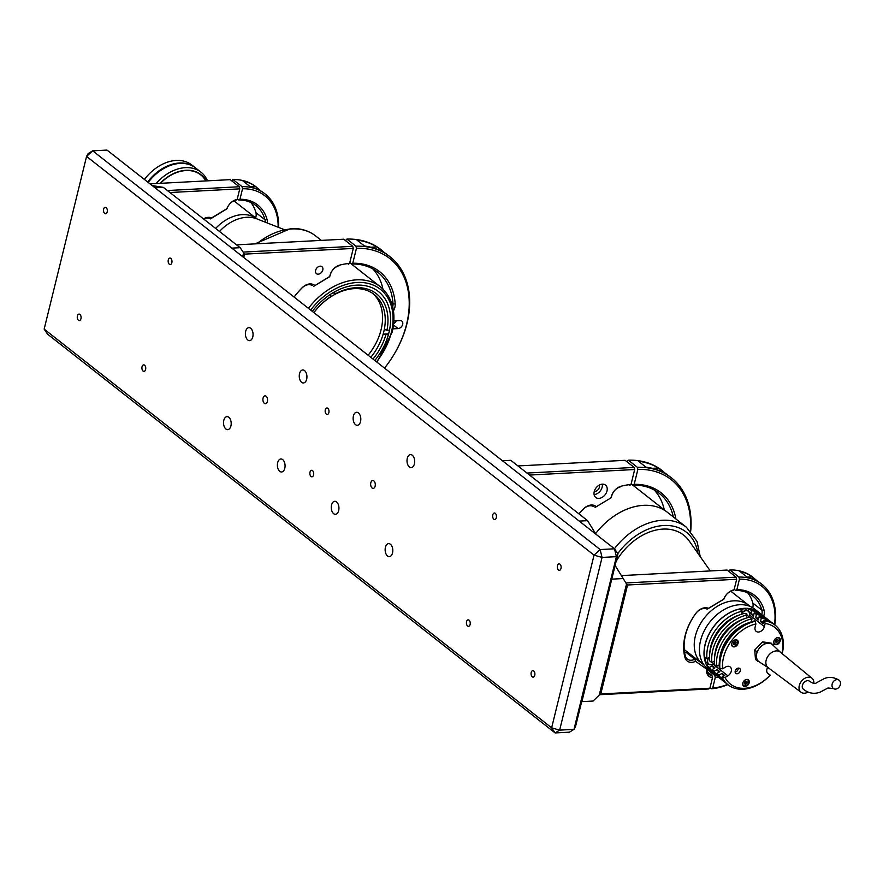<?xml version="1.0" encoding="UTF-8"?>
<svg xmlns="http://www.w3.org/2000/svg" width="883" height="883" viewBox="0 0 883 883"><rect width="100%" height="100%" fill="white"/><g stroke="black" fill="none" stroke-linecap="round" stroke-linejoin="round"><path stroke-width="1.32" d="M370.816 482.758A3.951 2.318 87 0 1 372.769 480.518A3.951 2.318 87 0 1 375.132 486.147A3.951 2.318 87 0 1 373.178 488.398A3.951 2.318 87 0 1 370.816 482.758M223.807 420.352A6.512 3.83 87 0 1 227.019 416.644A6.512 3.83 87 0 1 230.916 425.937A6.512 3.83 87 0 1 227.704 429.646A6.512 3.83 87 0 1 223.807 420.352M277.67 462.681A6.512 3.83 87 0 1 280.893 458.972A6.512 3.83 87 0 1 284.79 468.266A6.512 3.83 87 0 1 281.578 471.975A6.512 3.83 87 0 1 277.67 462.681M331.544 505.01A6.512 3.83 87 0 1 334.767 501.301A6.512 3.83 87 0 1 338.664 510.595A6.512 3.83 87 0 1 335.441 514.303A6.512 3.83 87 0 1 331.544 505.01M385.418 547.339A6.512 3.83 87 0 1 388.63 543.63A6.512 3.83 87 0 1 392.527 552.924A6.512 3.83 87 0 1 389.315 556.632A6.512 3.83 87 0 1 385.418 547.339M245.673 331.335A6.512 3.83 87 0 1 248.885 327.626A6.512 3.83 87 0 1 252.781 336.92A6.512 3.83 87 0 1 249.569 340.628A6.512 3.83 87 0 1 245.673 331.335M299.536 373.664A6.512 3.83 87 0 1 302.759 369.955A6.512 3.83 87 0 1 306.655 379.249A6.512 3.83 87 0 1 303.443 382.957A6.512 3.83 87 0 1 299.536 373.664M353.41 415.992A6.512 3.83 87 0 1 356.622 412.284A6.512 3.83 87 0 1 360.529 421.577A6.512 3.83 87 0 1 357.306 425.286A6.512 3.83 87 0 1 353.41 415.992M407.284 458.321A6.512 3.83 87 0 1 410.496 454.613A6.512 3.83 87 0 1 414.392 463.906A6.512 3.83 87 0 1 411.18 467.615A6.512 3.83 87 0 1 407.284 458.321M263.068 398.112A3.951 2.318 87 0 1 265.021 395.86A3.951 2.318 87 0 1 267.383 401.489A3.951 2.318 87 0 1 265.43 403.741A3.951 2.318 87 0 1 263.068 398.112M325.308 409.833A3.256 1.909 87 0 1 326.92 407.979A3.256 1.909 87 0 1 328.862 412.626A3.256 1.909 87 0 1 327.262 414.48A3.256 1.909 87 0 1 325.308 409.833M309.999 472.151A3.256 1.909 87 0 1 311.611 470.297A3.256 1.909 87 0 1 313.564 474.944A3.256 1.909 87 0 1 311.953 476.798A3.256 1.909 87 0 1 309.999 472.151M77.395 315.948A3.256 1.909 87 0 1 79.006 314.094A3.256 1.909 87 0 1 80.949 318.741A3.256 1.909 87 0 1 79.349 320.595A3.256 1.909 87 0 1 77.395 315.948M142.042 366.743A3.256 1.909 87 0 1 143.653 364.889A3.256 1.909 87 0 1 145.607 369.536A3.256 1.909 87 0 1 143.995 371.39A3.256 1.909 87 0 1 142.042 366.743M466.555 621.698A3.256 1.909 87 0 1 468.156 619.844A3.256 1.909 87 0 1 470.109 624.491A3.256 1.909 87 0 1 468.498 626.345A3.256 1.909 87 0 1 466.555 621.698M531.202 672.493A3.256 1.909 87 0 1 532.813 670.639A3.256 1.909 87 0 1 534.756 675.285A3.256 1.909 87 0 1 533.155 677.14A3.256 1.909 87 0 1 531.202 672.493M103.642 209.128A3.256 1.909 87 0 1 105.243 207.273A3.256 1.909 87 0 1 107.196 211.92A3.256 1.909 87 0 1 105.585 213.774A3.256 1.909 87 0 1 103.642 209.128M168.289 259.911A3.256 1.909 87 0 1 169.889 258.057A3.256 1.909 87 0 1 171.843 262.715A3.256 1.909 87 0 1 170.231 264.569A3.256 1.909 87 0 1 168.289 259.911M492.791 514.877A3.256 1.909 87 0 1 494.403 513.023A3.256 1.909 87 0 1 496.345 517.67A3.256 1.909 87 0 1 494.745 519.524A3.256 1.909 87 0 1 492.791 514.877M557.438 565.672A3.256 1.909 87 0 1 559.049 563.818A3.256 1.909 87 0 1 560.992 568.464A3.256 1.909 87 0 1 559.392 570.319A3.256 1.909 87 0 1 557.438 565.672M617.957 553.884L614.491 548.796L107.009 150.077L92.66 150.827L600.142 549.546L594.049 555.142L602.063 557.427L600.142 549.546L614.491 548.796L616.411 556.676L617.957 553.884L575.539 726.577L573.994 729.369L616.411 556.676L602.063 557.427L559.645 730.131L573.994 729.369L569.447 732.173L555.098 732.923L559.645 730.131L551.632 727.835L555.098 732.923L47.616 334.204L44.15 329.116L551.632 727.835L594.049 555.142L86.567 156.423L44.15 329.116M92.66 150.827L86.567 156.423L88.123 153.631L92.66 150.827M392.714 306.809A9.868 7.097 128.2 0 0 393.023 303.84A70.044 50.397 128.2 0 0 377.736 272.174A70.044 50.397 128.2 0 0 351.566 263.984L352.781 263.244A71.622 51.534 -51.8 0 1 395.198 303.995A11.446 8.234 -51.8 0 1 393.476 310.849M372.924 268.973A70.044 50.397 -51.8 0 1 382.924 289.017M349.789 262.593L351.566 263.984M386.456 254.072L376.953 246.898A89.779 64.602 128.2 0 0 356.986 240.099L364.524 246.026A89.779 64.602 -51.8 0 1 384.491 252.825L389.922 256.655A89.779 64.602 -51.8 0 1 384.513 368.101A88.201 63.466 128.2 0 0 407.449 287.405A88.201 63.466 128.2 0 0 356.456 248.278L355.948 246.18A89.779 64.602 -51.8 0 1 389.922 256.655M382.295 250.662L380.871 249.547A89.779 64.602 128.2 0 0 346.898 239.072L345.485 240.618M346.898 239.072L355.948 246.18M356.456 248.278L352.781 263.244M396.379 320.761A4.437 3.19 -51.8 0 1 393.675 323.52M392.891 328.829A4.437 3.19 128.2 0 0 393.321 328.829L398.101 328.586A4.437 3.19 128.2 0 0 402.262 325.507A4.437 3.19 128.2 0 0 401.831 321.081A4.437 3.19 128.2 0 0 400.065 320.573L395.286 320.827A4.437 3.19 128.2 0 0 393.862 321.191M318.233 274.183A4.437 3.19 -51.8 0 1 316.467 273.675A4.437 3.19 -51.8 0 1 316.037 269.249A4.437 3.19 -51.8 0 1 320.198 266.169A4.437 3.19 -51.8 0 1 321.953 266.688A4.437 3.19 -51.8 0 1 322.383 271.114A4.437 3.19 -51.8 0 1 318.233 274.183M339.878 265.066L338.917 265.772A9.868 7.097 128.2 0 0 330.54 274.072L329.69 276.688L330.165 274.69A11.446 8.234 -51.8 0 1 339.878 265.066A71.622 51.534 -51.8 0 1 349.591 263.41L353.277 248.432L244.558 254.138L243.576 253.024M329.69 276.688L313.708 286.313L329.558 276.567M294.061 297.03A71.622 51.534 -51.8 0 1 302.052 287.836A11.446 8.234 -51.8 0 1 313.575 284.679L311.854 285.319A9.868 7.097 128.2 0 0 301.92 288.046A70.044 50.397 128.2 0 0 294.094 297.063M330.54 274.072L330.165 274.69M244.558 254.138L243.73 257.494M353.277 248.432L352.759 246.324L243.156 252.085M347.681 263.598L348.388 264.16L349.591 263.41M236.534 244.845L343.708 239.216L352.759 246.324M313.575 284.679L314.9 285.397M231.821 248.134L240.154 247.693L163.377 187.373L152.196 185.573M155.044 187.814L163.377 187.373M240.154 247.693L243.631 252.781L242.682 256.666M260.739 190.894L255.474 186.445A61.953 44.58 128.2 0 0 242.957 180.993L250.507 186.92A61.953 44.58 -51.8 0 1 263.024 192.373L264.988 193.874A61.953 44.58 -51.8 0 1 278.575 227.406M278.145 227.24A60.375 43.444 128.2 0 0 242.538 188.741L242.03 186.633A61.953 44.58 -51.8 0 1 264.988 193.874M256.743 187.395L255.938 186.766A61.953 44.58 128.2 0 0 232.98 179.525L231.644 180.783M265.231 222.163A9.868 7.097 128.2 0 0 264.988 219.768A47.163 33.929 128.2 0 0 255.849 205.518A47.163 33.929 128.2 0 0 238.752 199.999L239.966 199.249A48.742 35.066 -51.8 0 1 267.13 219.69A11.446 8.234 -51.8 0 1 267.383 223.002M250.904 202.494A47.163 33.929 -51.8 0 1 255.938 212.66A9.868 7.097 -51.8 0 1 255.64 217.902M237.306 198.863L238.752 199.999M242.538 188.741L239.966 199.249M232.98 179.525L242.03 186.633M210.507 218.896L226.81 208.874A11.446 8.234 -51.8 0 1 237.163 199.426L235.949 200.187A9.868 7.097 128.2 0 0 227.074 208.598L210.22 218.741A9.868 7.097 128.2 0 0 203.653 219.017M208.609 217.328L210.551 218.863M237.163 199.426L239.757 188.852L239.249 186.754L230.198 179.646L150.011 183.863M167.406 190.529L239.249 186.754M239.757 188.852L169.944 192.527M203.465 218.874A11.446 8.234 -51.8 0 1 211.688 217.98M667.868 475.175L658.354 468.001A89.779 64.602 128.2 0 0 638.387 461.202L645.937 467.129A89.779 64.602 -51.8 0 1 665.903 473.928L669.744 476.71M690.351 530.893A88.201 63.466 128.2 0 0 637.868 469.381L637.349 467.284A89.779 64.602 -51.8 0 1 671.334 477.758A89.779 64.602 -51.8 0 1 690.683 531.257M673.332 516.963A70.044 50.397 128.2 0 0 659.148 493.266A70.044 50.397 128.2 0 0 632.979 485.087L634.193 484.337A71.622 51.534 -51.8 0 1 675.881 518.972M654.336 490.076A70.044 50.397 -51.8 0 1 664.281 509.855M631.202 483.696L632.979 485.087M663.696 471.754L662.283 470.639A89.779 64.602 128.2 0 0 628.299 460.164L626.897 461.71M637.868 469.381L634.193 484.337M628.299 460.164L637.349 467.284M602.372 484.16A7.892 5.684 128.2 0 0 594.976 489.624A7.892 5.684 128.2 0 0 595.749 497.482A7.892 5.684 128.2 0 0 598.873 498.398A7.892 5.684 128.2 0 0 606.268 492.935A7.892 5.684 128.2 0 0 605.495 485.076A7.892 5.684 128.2 0 0 602.372 484.16M594.281 491.467A4.437 3.19 128.2 0 0 594.789 491.478A4.437 3.19 128.2 0 0 598.475 489.193A4.437 3.19 128.2 0 0 599.303 485.076M526.996 473.056L634.171 467.427L634.678 469.524L529.535 475.054M611.952 495.175L611.566 495.793A11.446 8.234 -51.8 0 1 621.29 486.169L620.33 486.875A9.868 7.097 128.2 0 0 611.952 495.175L611.102 497.791L595.109 507.416L611.102 497.791M578.928 513.862A71.622 51.534 -51.8 0 1 583.453 508.939A11.446 8.234 -51.8 0 1 594.976 505.782L593.266 506.423A9.868 7.097 128.2 0 0 583.332 509.149A70.044 50.397 128.2 0 0 578.961 513.895M594.104 494.59A7.892 5.684 128.2 0 0 602.294 484.16M594.976 505.782L596.301 506.489M610.97 497.67L611.566 495.793M621.29 486.169A71.622 51.534 -51.8 0 1 631.003 484.513L634.678 469.524M634.171 467.427L625.12 460.319L517.946 465.948M629.082 484.701L629.789 485.253L631.003 484.513M615.131 565.418L626.533 583.983L615.109 565.473M595.882 534.171L587.57 520.661L595.97 534.248M579.237 521.091L587.57 520.661L510.793 460.33L502.449 460.771M611.82 578.873L581.908 701.632L593.067 701.047L599.237 695.109L626.533 583.983M611.985 579.138L623.144 578.553M709.137 673.31A4.437 2.605 87 0 1 709.8 673.663A4.437 2.605 87 0 1 710.396 674.292M757.636 581.301L752.382 576.864A61.953 44.58 128.2 0 0 739.866 571.4L747.404 577.327A61.953 44.58 -51.8 0 1 759.921 582.78L761.897 584.281A61.953 44.58 -51.8 0 1 774.777 624.899A37.98 27.329 128.2 0 0 774.49 624.678A60.375 43.444 128.2 0 0 739.446 579.149L738.928 577.052A61.953 44.58 -51.8 0 1 761.897 584.281M753.64 577.802L752.846 577.173A61.953 44.58 128.2 0 0 729.877 569.932L728.541 571.191M727.846 684.634A61.953 44.58 -51.8 0 1 711.488 688.795L712.691 688.045A60.375 43.444 128.2 0 0 727.57 684.413M718.287 677.129A48.742 35.066 -51.8 0 1 715.274 677.537L714.766 675.44A47.163 33.929 128.2 0 0 716.003 675.296M714.766 675.44L706.93 669.281M712.691 688.045L715.274 677.537M761.808 614.711A9.868 7.097 128.2 0 0 761.886 610.186A47.163 33.929 128.2 0 0 752.746 595.926A47.163 33.929 128.2 0 0 735.649 590.407L736.864 589.656L739.446 579.149M736.864 589.656A48.742 35.066 -51.8 0 1 764.027 610.098A11.446 8.234 -51.8 0 1 763.674 616.235M747.802 592.901A47.163 33.929 -51.8 0 1 752.835 603.067A9.868 7.097 -51.8 0 1 752.713 607.758M734.203 589.27L735.649 590.407M729.877 569.932L738.928 577.052M711.488 688.795L710.042 687.658M707.007 668.232A9.868 7.097 128.2 0 0 709.093 674.424A9.868 7.097 128.2 0 0 711.985 675.539L712.493 677.658A11.446 8.234 -51.8 0 1 706.566 669.06L695.583 661.334L694.822 659.237L695.362 658.685L700.76 662.471M695.583 661.334A11.446 8.234 -51.8 0 1 691.753 662.349A11.446 8.234 -51.8 0 1 685.031 657.658A48.742 35.066 -51.8 0 1 695.925 613.288A11.446 8.234 -51.8 0 1 708.585 608.387L723.707 599.281A11.446 8.234 -51.8 0 1 734.06 589.833L736.665 579.27L627.548 584.999L600.782 693.961L599.414 694.402M734.06 589.833L732.846 590.595A9.868 7.097 128.2 0 0 723.972 599.005L707.117 609.149A9.868 7.097 128.2 0 0 703.961 608.497A9.868 7.097 128.2 0 0 695.992 613.266A47.163 33.929 128.2 0 0 685.451 656.201A9.868 7.097 128.2 0 0 687.338 659.104A9.868 7.097 128.2 0 0 691.246 660.252A9.868 7.097 128.2 0 0 694.822 659.237L685.771 652.129A9.868 7.097 -51.8 0 1 684.634 652.625M711.985 675.539L707.327 671.875M706.819 668.321L706.566 669.06M695.407 660.285L695.186 659.049M692.14 655.705L686.742 651.908L685.771 652.129M695.362 658.685L686.742 651.908M626.257 583.542L627.548 584.999M600.782 693.961L709.899 688.221L708.685 688.972L599.336 694.722M712.493 677.658L709.899 688.221M625.904 582.957L736.146 577.162L727.095 570.054L621.389 575.606M736.665 579.27L736.146 577.162M733.751 600.826A37.296 26.832 128.2 0 0 698.828 626.676A37.296 26.832 128.2 0 0 702.449 663.806A37.296 26.832 128.2 0 1 703.95 618.464A37.296 26.832 128.2 0 1 747.713 604.546A37.296 26.832 128.2 0 1 748.53 605.153A37.296 26.832 128.2 0 0 733.751 600.826M710.285 570.937L689.193 540.959A52.285 37.627 128.2 0 0 683.685 535.131M643.564 505.33A60.176 43.3 128.2 0 0 595.595 533.63A60.176 43.3 -51.8 0 1 667.416 512.317A60.176 43.3 128.2 0 0 643.564 505.33M616.124 561.367A52.285 37.627 -51.8 0 1 689.48 541.367M759.347 612.78A37.98 27.329 128.2 0 0 759.303 612.736L754.722 609.138A37.98 27.329 128.2 0 0 723.784 609.789A37.98 27.329 128.2 0 0 700.561 640.616A37.98 27.329 128.2 0 0 707.791 668.873L712.36 672.471A37.98 27.329 128.2 0 0 712.415 672.515M759.303 612.736A37.98 27.329 128.2 0 0 728.365 613.387A37.98 27.329 128.2 0 0 705.142 644.215A37.98 27.329 128.2 0 0 712.36 672.471M719.921 668.939A37.98 27.329 -51.8 0 1 720.881 656.577A37.98 27.329 -51.8 0 1 755.263 621.323L755.892 623.972A36.015 25.916 128.2 0 0 723.552 657.338A36.015 25.916 128.2 0 0 722.614 668.806L719.38 668.508A37.98 27.329 128.2 0 1 720.34 656.157A37.98 27.329 128.2 0 1 754.722 620.904L755.263 621.323M773.839 641.301A3.951 2.837 128.2 0 0 774.59 644.237A3.951 2.837 128.2 0 0 777.802 644.171A3.951 2.837 128.2 0 0 780.219 640.959A3.951 2.837 128.2 0 0 779.468 638.023A3.951 2.837 128.2 0 0 776.256 638.089A3.951 2.837 128.2 0 0 773.839 641.301M776.93 640.97A3.951 2.837 128.2 0 0 777.658 639.689M731.731 643.508A3.951 2.837 128.2 0 0 732.482 646.444A3.951 2.837 128.2 0 0 735.694 646.378A3.951 2.837 128.2 0 0 738.111 643.177A3.951 2.837 128.2 0 0 737.36 640.241A3.951 2.837 128.2 0 0 734.148 640.307A3.951 2.837 128.2 0 0 731.731 643.508M742.78 683.133A3.951 2.837 128.2 0 0 743.53 686.069A3.951 2.837 128.2 0 0 746.742 686.003A3.951 2.837 128.2 0 0 749.159 682.791A3.951 2.837 128.2 0 0 748.409 679.855A3.951 2.837 128.2 0 0 745.197 679.921A3.951 2.837 128.2 0 0 742.78 683.133M745.87 682.802A3.951 2.837 128.2 0 0 746.599 681.521M738.243 668.111A3.157 2.274 -51.8 0 1 738.155 669.104A3.157 2.274 -51.8 0 1 735.131 672.073M735.208 671.069A3.157 2.274 128.2 0 0 735.815 673.42A3.157 2.274 128.2 0 0 738.387 673.365A3.157 2.274 128.2 0 0 740.307 670.804A3.157 2.274 128.2 0 0 739.711 668.453A3.157 2.274 128.2 0 0 737.139 668.508A3.157 2.274 128.2 0 0 735.208 671.069M770.164 675.131L770.263 675.12A37.98 27.329 -51.8 0 1 728.1 684.833A37.98 27.329 -51.8 0 1 722.338 677.636L725.042 677.504A36.015 25.916 128.2 0 0 770.164 675.131L768.111 673.685A5.717 4.117 -51.8 0 1 767.989 673.597A5.717 4.117 -51.8 0 1 766.897 669.336A5.717 4.117 -51.8 0 1 767.713 667.382M707.945 646.422A37.98 27.329 128.2 0 0 706.985 658.773L704.292 656.665A37.98 27.329 -51.8 0 1 705.252 644.303A37.98 27.329 -51.8 0 1 739.634 609.049L742.327 611.168A37.98 27.329 128.2 0 0 707.945 646.422M712.791 650.23A37.98 27.329 128.2 0 0 711.83 662.592L709.678 660.892A37.98 27.329 128.2 0 1 710.638 648.53A37.98 27.329 128.2 0 1 745.031 613.288L747.184 614.976A37.98 27.329 128.2 0 0 712.791 650.23M717.647 654.038A37.98 27.329 128.2 0 0 716.687 666.4L714.535 664.7A37.98 27.329 128.2 0 1 715.484 652.349A37.98 27.329 128.2 0 1 749.877 617.096L752.029 618.784A37.98 27.329 128.2 0 0 717.647 654.038M749.259 622.559A34.437 24.779 128.2 0 0 719.535 660.396M751.278 621.831L752.029 618.784M716.687 666.4L719.204 664.877M744.413 618.751A34.437 24.779 128.2 0 0 714.678 656.588M746.433 618.023L747.184 614.976M711.83 662.592L714.358 661.069M739.557 614.943A34.437 24.779 128.2 0 0 709.833 652.769M741.588 614.215L742.327 611.168M706.985 658.773L709.513 657.261M722.338 677.636L721.808 677.217A37.98 27.329 128.2 0 0 727.559 684.413A37.98 27.329 128.2 0 0 727.824 684.623M770.263 675.12L767.504 673.122M775.031 625.098L774.49 624.678A37.98 27.329 128.2 0 0 763.972 620.418L764.512 620.837A37.98 27.329 -51.8 0 1 775.031 625.098A37.98 27.329 -51.8 0 1 782.172 653.663M781.93 653.453A36.015 25.916 128.2 0 0 765.142 623.486L764.512 620.837M765.142 623.486L764.369 626.632A5.717 4.117 -51.8 0 1 760.87 631.279A5.717 4.117 -51.8 0 1 756.212 631.378A5.717 4.117 -51.8 0 1 755.12 627.118L755.892 623.972M773.1 623.674A37.98 27.329 128.2 0 0 771.797 622.559A37.98 27.329 128.2 0 0 761.278 618.299L760.484 621.544L763.177 623.663L763.972 620.418M761.278 618.299L759.115 616.61L758.32 619.855L755.627 617.736L756.422 614.491L754.27 612.802L753.475 616.047L750.782 613.928L751.576 610.683L748.883 608.564A37.98 27.329 -51.8 0 1 759.402 612.824L762.095 614.943A37.98 27.329 128.2 0 0 751.576 610.683M748.287 610.981L748.883 608.564M749.027 611.787L749.855 612.449L749.535 613.784M763.398 616.058A37.98 27.329 128.2 0 0 762.095 614.943M753.828 614.601A34.437 24.779 128.2 0 0 750.782 613.928M768.254 619.866A37.98 27.329 128.2 0 0 766.952 618.751L764.788 617.051A37.98 27.329 128.2 0 0 754.27 612.802M766.952 618.751A37.98 27.329 128.2 0 0 756.422 614.491M758.674 618.409A34.437 24.779 128.2 0 0 755.627 617.736M771.797 622.559L769.645 620.859A37.98 27.329 128.2 0 0 759.115 616.61M777.106 640.727A34.437 24.779 128.2 0 0 777.007 639.7M763.53 622.217A34.437 24.779 128.2 0 0 760.484 621.544M721.808 677.217L724.722 675.462L722.029 673.343L719.115 675.098L716.952 673.398L719.866 671.643L717.173 669.535L714.259 671.29L712.106 669.59L715.02 667.835L712.327 665.727L709.413 667.482A37.98 27.329 128.2 0 0 715.164 674.678L712.471 672.559A37.98 27.329 -51.8 0 1 706.72 665.363L708.641 664.204M715.164 674.678A37.98 27.329 128.2 0 0 716.555 675.672M709.413 667.482L706.72 665.363M712.327 665.727A34.437 24.779 128.2 0 0 714.016 668.442M712.106 669.59A37.98 27.329 128.2 0 0 717.857 676.786L720.02 678.486A37.98 27.329 128.2 0 0 721.411 679.48M714.259 671.29A37.98 27.329 128.2 0 0 720.02 678.486M717.173 669.535A34.437 24.779 128.2 0 0 718.872 672.25M716.952 673.398A37.98 27.329 128.2 0 0 722.713 680.594L724.866 682.294A37.98 27.329 128.2 0 0 726.256 683.287M719.115 675.098A37.98 27.329 128.2 0 0 724.866 682.294M722.029 673.343A34.437 24.779 128.2 0 0 723.718 676.058M722.614 668.806L725.44 667.106A5.717 4.117 -51.8 0 1 730.186 666.952A5.717 4.117 -51.8 0 1 727.868 675.804L725.042 677.504M711.676 664.623L710.087 664.756M756.963 652.703L756.874 651.731A7.991 5.751 128.2 0 0 756.874 651.731L754.722 650.031L762.57 641.853L771.201 643.155L773.42 645.605M763.916 644.38L764.733 643.541L762.57 641.853M764.733 643.541L765.616 643.674M772.459 644.711L773.353 644.844M756.874 651.731L757.691 650.881M758.541 661.356L755.495 659.524L754.722 650.031M757.658 661.224L757.57 660.241M838.85 680.042C833.718 677.073 828.806 676.61 824.126 678.674L816.245 682.89C815.34 684.137 813.122 683.597 809.579 681.268A5.033 3.62 128.2 0 0 806.102 681.014A5.033 3.62 128.2 0 0 802.515 684.943A5.033 3.62 128.2 0 0 803.353 689.17C808.453 693.332 814.049 694.336 820.141 692.162L827.989 687.967L833.585 688.619A5.033 3.918 -58.5 0 1 832.139 684.159A5.033 3.918 -58.5 0 1 835.583 679.932A5.033 3.918 -58.5 0 1 838.85 680.042A5.033 3.918 -58.5 0 1 840.373 684.491A5.033 3.918 -58.5 0 1 836.918 688.773A5.033 3.918 -58.5 0 1 833.585 688.619M813.861 683.354A8.874 6.391 128.2 0 0 812.018 678.287A8.874 6.391 128.2 0 0 805.848 677.802A8.874 6.391 128.2 0 0 799.501 684.8A8.874 6.391 128.2 0 0 801.047 692.25A8.874 6.391 128.2 0 0 807.051 692.603A8.874 6.391 128.2 0 0 808.111 692.084M780.572 652.349A9.868 7.097 128.2 0 0 780.318 652.129A9.868 7.097 128.2 0 0 773.453 651.588A9.868 7.097 128.2 0 0 766.4 659.358A9.868 7.097 128.2 0 0 768.122 667.636A9.868 7.097 128.2 0 0 768.398 667.835M780.44 652.228L772.592 644.833A10.85 7.804 128.2 0 0 764.766 643.994A10.85 7.804 128.2 0 0 756.941 652.769A10.85 7.804 128.2 0 0 759.214 661.864L768.265 667.736M736.234 639.789A3.753 2.693 -51.8 0 1 736.919 640.142A3.753 2.693 -51.8 0 1 737.625 642.934M737.57 643.023A3.554 2.561 128.2 0 0 735.495 639.965A3.554 2.561 128.2 0 0 731.841 643.321A3.554 2.561 128.2 0 0 733.916 646.378A3.554 2.561 128.2 0 0 737.57 643.023A3.753 2.693 -51.8 0 1 735.296 645.992A3.753 2.693 -51.8 0 1 732.283 646.036A3.753 2.693 -51.8 0 1 731.786 645.451M734.314 644.756L733.276 644.027L733.674 642.449L735.097 641.588L736.135 642.316L735.738 643.906L734.314 644.756L733.298 643.961M733.32 643.862L734.667 643.056L735.738 643.906M734.667 643.056L735.009 641.632M733.365 643.696A1.523 1.093 128.2 0 0 734.888 641.709M746.797 683.519L745.362 684.38L744.325 683.652L744.722 682.062L746.146 681.201L747.184 681.93L746.797 683.519L745.716 682.68L744.369 683.486M744.347 683.574L745.362 684.38M748.629 682.636A3.554 2.561 128.2 0 0 746.543 679.59A3.554 2.561 128.2 0 0 742.89 682.945A3.554 2.561 128.2 0 0 744.965 685.992A3.554 2.561 128.2 0 0 748.629 682.636M744.413 683.31A1.523 1.093 128.2 0 0 745.936 681.323M777.846 641.687L776.422 642.548L775.384 641.82L775.782 640.23L777.206 639.369L778.243 640.098L777.846 641.687L776.775 640.837L775.429 641.654M775.406 641.742L776.422 642.548M779.678 640.804A3.554 2.561 128.2 0 0 777.603 637.758A3.554 2.561 128.2 0 0 773.938 641.113A3.554 2.561 128.2 0 0 776.025 644.16A3.554 2.561 128.2 0 0 779.678 640.804M775.473 641.477A1.523 1.093 128.2 0 0 776.996 639.491M705.683 657.758A5.43 3.907 128.2 0 0 706.488 662.515L708.541 664.126A5.43 3.907 128.2 0 0 710.407 664.756M748.199 617.493A5.232 3.764 128.2 0 0 748.629 616.831A5.232 3.764 128.2 0 0 747.791 610.926A5.232 3.764 128.2 0 0 741.731 613.608M746.775 614.656L746.841 613.994L745.208 613.42M748.21 617.493A5.43 3.907 128.2 0 0 748.663 616.798A5.43 3.907 128.2 0 0 748.342 611.014L746.29 609.402A5.43 3.907 128.2 0 0 740.992 610.109M748.342 611.014A5.43 3.907 128.2 0 0 741.919 612.868M312.317 311.379A55.254 39.757 -51.8 0 1 378.443 291.545A55.254 39.757 -51.8 0 1 388.939 332.637A55.254 39.757 -51.8 0 1 374.822 360.485M313.895 312.626A50.32 36.203 -51.8 0 1 330.441 297.041A50.32 36.203 -51.8 0 1 334.447 294.635A50.32 36.203 -51.8 0 1 354.249 288.642A50.32 36.203 -51.8 0 1 374.182 294.481A50.32 36.203 -51.8 0 1 384.248 329.679L389.469 330.308M388.377 334.756L383.156 334.127A50.32 36.203 -51.8 0 1 370.816 357.35M385.827 334.889A52.285 37.627 -51.8 0 1 373.012 359.072M330.441 297.041L331.103 296.39L330.518 294.293M313.862 312.593A52.285 37.627 -51.8 0 1 331.103 296.39M333.785 292.284L334.447 294.635L335.099 293.984A52.285 37.627 -51.8 0 1 386.92 330.441M334.514 291.876L335.099 293.984M388.63 333.84L383.156 334.127A50.32 36.203 -51.8 0 0 384.248 329.679M372.803 293.465A50.32 36.203 -51.8 0 1 368.123 355.231M156.114 183.543A39.459 28.399 -51.8 0 1 185.386 167.649A39.459 28.399 -51.8 0 1 201.026 172.229A39.459 28.399 -51.8 0 1 207.086 179.878M148.201 182.439A39.459 28.399 -51.8 0 1 180 163.421A39.459 28.399 -51.8 0 1 195.64 167.991L201.026 172.229M160.099 183.333A37.494 26.976 -51.8 0 1 186.026 170.276A37.494 26.976 -51.8 0 1 203.355 176.942M160.419 183.311A37.196 26.766 -51.8 0 1 185.96 170.54A37.196 26.766 -51.8 0 1 205.827 180.927M186.225 163.808A39.26 28.256 128.2 0 0 179.635 163.344A39.26 28.256 128.2 0 0 147.98 182.262M190.165 164.911A39.26 28.256 128.2 0 0 179.415 163.167A39.26 28.256 128.2 0 0 147.77 182.097M147.66 182.008A39.459 28.399 -51.8 0 1 179.459 162.991A39.459 28.399 -51.8 0 1 195.099 167.571L191.865 165.033A39.459 28.399 128.2 0 0 176.236 160.452A39.459 28.399 128.2 0 0 144.426 179.47M391.5 302.648L393.023 303.84L395.198 303.995M376.953 246.898L370.893 247.218M398.101 328.586L393.509 324.977M255.474 186.445L250.253 186.721M255.938 212.66L264.988 219.768L267.13 219.69M208.421 217.328L210.22 218.741M658.354 468.001L652.305 468.321M752.835 603.067L761.886 610.186L764.027 610.098M752.382 576.864L747.15 577.129M685.031 657.658L685.451 656.201M614.436 548.751A60.176 43.3 -51.8 0 1 686.411 527.239L631.168 483.84M617.78 553.619A56.236 40.463 -51.8 0 1 665.859 525.451A56.236 40.463 -51.8 0 1 697.956 553.409M764.369 626.632L749.413 614.877M727.868 675.804L712.956 664.093M708.519 657.857A5.43 3.907 128.2 0 0 708.541 664.126L711.709 664.612L714.391 662.99M709.159 657.471A5.232 3.764 128.2 0 0 707.691 662.206A5.232 3.764 128.2 0 0 710.572 664.667A5.232 3.764 128.2 0 0 714.391 662.901A5.43 3.907 128.2 0 1 710.506 664.756M215.64 228.432A37.296 26.832 -51.8 0 1 256.909 218.896L233.918 200.838M219.492 231.456A38.09 27.406 -51.8 0 1 256.699 218.807L283.763 229.437M308.443 308.333A60.176 43.3 -51.8 0 1 380.407 286.82L349.756 262.737M310.639 310.065A58.212 41.887 -51.8 0 1 369.304 283.719A58.212 41.887 -51.8 0 1 391.335 332.516A58.212 41.887 -51.8 0 1 376.489 361.798M255.032 243.874L290.695 228.554C300.319 228.09 308.631 230.54 315.617 235.916A60.176 43.3 128.2 0 0 291.776 228.94A60.176 43.3 128.2 0 0 256.787 243.785M671.334 477.758L669.921 476.643M684.237 649.502L704.137 665.131M730.826 591.246L750.208 606.478M700.241 556.665L697.051 541.544L686.411 527.239M812.018 678.287L780.318 652.129M801.047 692.25L768.122 667.636M736.919 640.142L737.658 642.99C736.312 646.003 734.524 647.018 732.283 646.036M376.964 362.173L392.173 332.14C396.544 312.461 392.615 297.35 380.407 286.82M200.695 174.856L208.256 180.794M315.617 235.916L321.324 240.397"/></g></svg>
